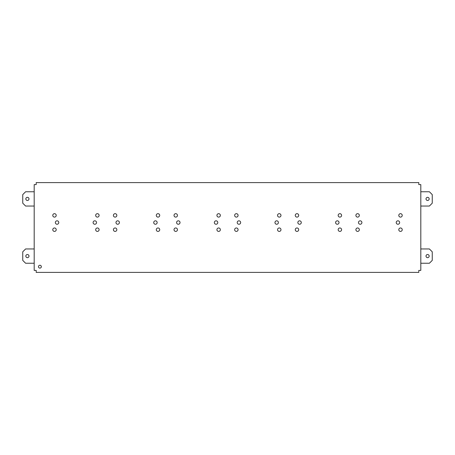 <?xml version="1.0" encoding="UTF-8"?>
<svg xmlns="http://www.w3.org/2000/svg" width="455" height="455" viewBox="0 0 455 455"><rect width="100%" height="100%" fill="white"/><g stroke="black" fill="none" stroke-linecap="round" stroke-linejoin="round"><path stroke-width="0.68" d="M420.812 270.395L420.812 184.605L418.81 184.605L418.81 182.603L36.19 182.603L36.19 184.605L34.188 184.605L34.188 270.395L36.19 270.395L36.19 272.397L418.81 272.397L418.81 270.395L420.812 270.395M174.026 215.391A1.718 1.718 0 0 1 175.738 213.674A1.718 1.718 0 0 1 177.456 215.391A1.718 1.718 0 0 1 175.738 217.109A1.718 1.718 0 0 1 174.026 215.391M174.026 229.69A1.718 1.718 0 0 1 175.738 227.972A1.718 1.718 0 0 1 177.456 229.69A1.718 1.718 0 0 1 175.738 231.407A1.718 1.718 0 0 1 174.026 229.69M113.403 215.391A1.718 1.718 0 0 1 115.115 213.674A1.718 1.718 0 0 1 116.833 215.391A1.718 1.718 0 0 1 115.115 217.109A1.718 1.718 0 0 1 113.403 215.391M156.292 215.391A1.718 1.718 0 0 1 158.01 213.674A1.718 1.718 0 0 1 159.728 215.391A1.718 1.718 0 0 1 158.01 217.109A1.718 1.718 0 0 1 156.292 215.391M156.292 229.69A1.718 1.718 0 0 1 158.01 227.972A1.718 1.718 0 0 1 159.728 229.69A1.718 1.718 0 0 1 158.01 231.407A1.718 1.718 0 0 1 156.292 229.69M113.403 229.69A1.718 1.718 0 0 1 115.115 227.972A1.718 1.718 0 0 1 116.833 229.69A1.718 1.718 0 0 1 115.115 231.407A1.718 1.718 0 0 1 113.403 229.69M153.722 222.54A1.718 1.718 0 0 1 155.439 220.823A1.718 1.718 0 0 1 157.151 222.54A1.718 1.718 0 0 1 155.439 224.258A1.718 1.718 0 0 1 153.722 222.54M115.974 222.54A1.718 1.718 0 0 1 117.691 220.823A1.718 1.718 0 0 1 119.403 222.54A1.718 1.718 0 0 1 117.691 224.258A1.718 1.718 0 0 1 115.974 222.54M52.774 215.391A1.718 1.718 0 0 1 54.492 213.674A1.718 1.718 0 0 1 56.21 215.391A1.718 1.718 0 0 1 54.492 217.109A1.718 1.718 0 0 1 52.774 215.391M95.669 215.391A1.718 1.718 0 0 1 97.387 213.674A1.718 1.718 0 0 1 99.105 215.391A1.718 1.718 0 0 1 97.387 217.109A1.718 1.718 0 0 1 95.669 215.391M95.669 229.69A1.718 1.718 0 0 1 97.387 227.972A1.718 1.718 0 0 1 99.105 229.69A1.718 1.718 0 0 1 97.387 231.407A1.718 1.718 0 0 1 95.669 229.69M52.774 229.69A1.718 1.718 0 0 1 54.492 227.972A1.718 1.718 0 0 1 56.21 229.69A1.718 1.718 0 0 1 54.492 231.407A1.718 1.718 0 0 1 52.774 229.69M93.099 222.54A1.718 1.718 0 0 1 94.811 220.823A1.718 1.718 0 0 1 96.528 222.54A1.718 1.718 0 0 1 94.811 224.258A1.718 1.718 0 0 1 93.099 222.54M55.351 222.54A1.718 1.718 0 0 1 57.068 220.823A1.718 1.718 0 0 1 58.78 222.54A1.718 1.718 0 0 1 57.068 224.258A1.718 1.718 0 0 1 55.351 222.54M38.476 266.675A1.428 1.428 0 0 1 39.909 265.248A1.428 1.428 0 0 1 41.337 266.675A1.428 1.428 0 0 1 39.909 268.109A1.428 1.428 0 0 1 38.476 266.675M176.597 222.54A1.718 1.718 0 0 1 178.314 220.823A1.718 1.718 0 0 1 180.032 222.54A1.718 1.718 0 0 1 178.314 224.258A1.718 1.718 0 0 1 176.597 222.54M234.649 215.391A1.718 1.718 0 0 1 236.367 213.674A1.718 1.718 0 0 1 238.079 215.391A1.718 1.718 0 0 1 236.367 217.109A1.718 1.718 0 0 1 234.649 215.391M277.544 215.391A1.718 1.718 0 0 1 279.262 213.674A1.718 1.718 0 0 1 280.974 215.391A1.718 1.718 0 0 1 279.262 217.109A1.718 1.718 0 0 1 277.544 215.391M277.544 229.69A1.718 1.718 0 0 1 279.262 227.972A1.718 1.718 0 0 1 280.974 229.69A1.718 1.718 0 0 1 279.262 231.407A1.718 1.718 0 0 1 277.544 229.69M234.649 229.69A1.718 1.718 0 0 1 236.367 227.972A1.718 1.718 0 0 1 238.079 229.69A1.718 1.718 0 0 1 236.367 231.407A1.718 1.718 0 0 1 234.649 229.69M274.968 222.54A1.718 1.718 0 0 1 276.685 220.823A1.718 1.718 0 0 1 278.403 222.54A1.718 1.718 0 0 1 276.685 224.258A1.718 1.718 0 0 1 274.968 222.54M237.22 222.54A1.718 1.718 0 0 1 238.938 220.823A1.718 1.718 0 0 1 240.655 222.54A1.718 1.718 0 0 1 238.938 224.258A1.718 1.718 0 0 1 237.22 222.54M216.921 215.391A1.718 1.718 0 0 1 218.633 213.674A1.718 1.718 0 0 1 220.351 215.391A1.718 1.718 0 0 1 218.633 217.109A1.718 1.718 0 0 1 216.921 215.391M216.921 229.69A1.718 1.718 0 0 1 218.633 227.972A1.718 1.718 0 0 1 220.351 229.69A1.718 1.718 0 0 1 218.633 231.407A1.718 1.718 0 0 1 216.921 229.69M214.345 222.54A1.718 1.718 0 0 1 216.062 220.823A1.718 1.718 0 0 1 217.78 222.54A1.718 1.718 0 0 1 216.062 224.258A1.718 1.718 0 0 1 214.345 222.54M338.167 215.391A1.718 1.718 0 0 1 339.885 213.674A1.718 1.718 0 0 1 341.597 215.391A1.718 1.718 0 0 1 339.885 217.109A1.718 1.718 0 0 1 338.167 215.391M338.167 229.69A1.718 1.718 0 0 1 339.885 227.972A1.718 1.718 0 0 1 341.597 229.69A1.718 1.718 0 0 1 339.885 231.407A1.718 1.718 0 0 1 338.167 229.69M335.597 222.54A1.718 1.718 0 0 1 337.309 220.823A1.718 1.718 0 0 1 339.026 222.54A1.718 1.718 0 0 1 337.309 224.258A1.718 1.718 0 0 1 335.597 222.54M295.272 215.391A1.718 1.718 0 0 1 296.99 213.674A1.718 1.718 0 0 1 298.708 215.391A1.718 1.718 0 0 1 296.99 217.109A1.718 1.718 0 0 1 295.272 215.391M295.272 229.69A1.718 1.718 0 0 1 296.99 227.972A1.718 1.718 0 0 1 298.708 229.69A1.718 1.718 0 0 1 296.99 231.407A1.718 1.718 0 0 1 295.272 229.69M297.849 222.54A1.718 1.718 0 0 1 299.561 220.823A1.718 1.718 0 0 1 301.278 222.54A1.718 1.718 0 0 1 299.561 224.258A1.718 1.718 0 0 1 297.849 222.54M355.895 215.391A1.718 1.718 0 0 1 357.613 213.674A1.718 1.718 0 0 1 359.331 215.391A1.718 1.718 0 0 1 357.613 217.109A1.718 1.718 0 0 1 355.895 215.391M355.895 229.69A1.718 1.718 0 0 1 357.613 227.972A1.718 1.718 0 0 1 359.331 229.69A1.718 1.718 0 0 1 357.613 231.407A1.718 1.718 0 0 1 355.895 229.69M358.472 222.54A1.718 1.718 0 0 1 360.189 220.823A1.718 1.718 0 0 1 361.901 222.54A1.718 1.718 0 0 1 360.189 224.258A1.718 1.718 0 0 1 358.472 222.54M398.79 229.69A1.718 1.718 0 0 1 400.508 227.972A1.718 1.718 0 0 1 402.226 229.69A1.718 1.718 0 0 1 400.508 231.407A1.718 1.718 0 0 1 398.79 229.69M396.22 222.54A1.718 1.718 0 0 1 397.932 220.823A1.718 1.718 0 0 1 399.649 222.54A1.718 1.718 0 0 1 397.932 224.258A1.718 1.718 0 0 1 396.22 222.54M398.79 215.391A1.718 1.718 0 0 1 400.508 213.674A1.718 1.718 0 0 1 402.226 215.391A1.718 1.718 0 0 1 400.508 217.109A1.718 1.718 0 0 1 398.79 215.391M420.812 263.246L429.389 263.246L432.25 260.385L432.25 251.808L429.389 248.948L420.812 248.948M426.016 256.097A1.575 1.575 0 0 0 427.586 257.666A1.575 1.575 0 0 0 429.162 256.097A1.575 1.575 0 0 0 427.586 254.521A1.575 1.575 0 0 0 426.016 256.097M34.188 206.052L25.611 206.052L22.75 203.192L22.75 194.615L25.611 191.754L34.188 191.754M28.983 198.903A1.575 1.575 0 0 0 27.414 197.333A1.575 1.575 0 0 0 25.838 198.903A1.575 1.575 0 0 0 27.414 200.479A1.575 1.575 0 0 0 28.983 198.903M34.188 263.246L25.611 263.246L22.75 260.385L22.75 251.808L25.611 248.948L34.188 248.948M28.983 256.097A1.575 1.575 0 0 0 27.414 254.521A1.575 1.575 0 0 0 25.838 256.097A1.575 1.575 0 0 0 27.414 257.666A1.575 1.575 0 0 0 28.983 256.097M420.812 206.052L429.389 206.052L432.25 203.192L432.25 194.615L429.389 191.754L420.812 191.754M426.016 198.903A1.575 1.575 0 0 0 427.586 200.479A1.575 1.575 0 0 0 429.162 198.903A1.575 1.575 0 0 0 427.586 197.333A1.575 1.575 0 0 0 426.016 198.903"/></g></svg>
